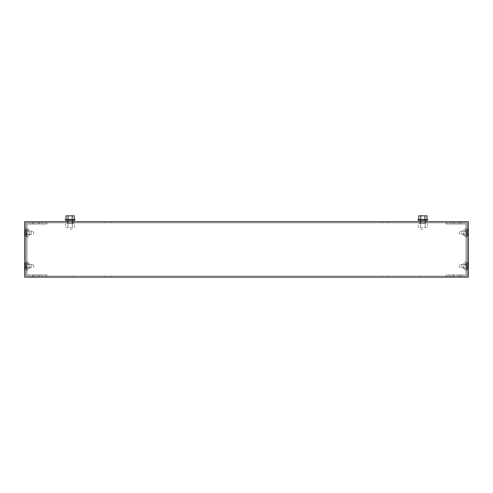 <?xml version="1.0" encoding="UTF-8"?>
<svg xmlns="http://www.w3.org/2000/svg" width="493" height="493" viewBox="0 0 493 493"><rect width="100%" height="100%" fill="white"/><g stroke="black" fill="none" stroke-linecap="round" stroke-linejoin="round"><path stroke-width="0.37" stroke-dasharray="2.46 1.85" d="M70.129 223.539L72.348 223.539L70.129 223.539M70.129 227.587L72.348 227.587L70.129 227.587M66.413 221.708L67.523 221.708L67.523 223.539L67.523 221.708L66.413 221.431L67.8 221.431L67.8 223.539L67.8 221.708M65.692 223.539L65.692 227.587L74.566 227.587L74.566 223.539L65.692 223.539L65.692 227.587L74.566 227.587L74.566 223.539L65.692 223.539L65.692 227.587L74.566 227.587L74.566 223.539L65.692 223.539L65.692 227.587L74.566 227.587L74.566 223.539L65.692 223.539M72.736 221.708L72.736 223.539L72.736 221.708L73.845 221.708L72.736 221.708L72.736 223.539L72.736 221.708L73.845 221.708L72.736 221.708M72.459 221.708L72.459 223.539L72.459 221.431L72.459 223.539L72.459 221.431L73.845 221.708M72.459 221.431L73.845 221.431L72.459 221.431M67.523 223.539L67.523 221.708L67.523 223.539M66.413 221.431L67.8 221.431L66.413 221.431M70.129 220.322L74.844 220.322L65.415 220.322L70.129 220.322L65.415 220.322L65.415 219.434L74.844 219.434L65.415 219.434L74.844 219.434L74.844 220.322L70.129 220.322M70.129 229.196L72.348 229.196L70.129 229.196M68.046 219.434L68.046 215.829L68.046 219.434L65.97 219.434L72.212 219.434L65.97 219.434L68.046 219.434L68.046 215.829L74.289 215.829L65.97 215.829L74.289 215.829L74.289 219.434L72.212 219.434L74.289 219.434L72.212 219.434L72.212 215.829L72.212 219.434L74.289 219.434M65.97 219.434L65.97 215.829L68.046 215.829M422.871 220.322L418.156 220.322L427.585 220.322L427.585 219.434L418.156 219.434L422.871 219.434L418.156 219.434L418.156 220.322L422.871 220.322M422.871 229.196L420.652 229.196L422.871 229.196M424.954 219.434L418.711 219.434L427.03 219.434L424.954 219.434L424.954 215.829L418.711 215.829L427.03 215.829L418.711 215.829L418.711 219.434L420.788 219.434L420.788 215.829L420.788 219.434L424.954 219.434L424.954 215.829L424.954 219.434L418.711 219.434M427.03 219.434L427.03 215.829L424.954 215.829M422.871 223.539L420.652 223.539L422.871 223.539M422.871 227.587L420.652 227.587L422.871 227.587M426.587 221.708L425.477 221.708L425.477 223.539L425.477 221.708L426.587 221.431L425.2 221.431L425.2 223.539L425.2 221.708M427.308 223.539L427.308 227.587L418.434 227.587L418.434 223.539L427.308 223.539L427.308 227.587L418.434 227.587L418.434 223.539L427.308 223.539L427.308 227.587L418.434 227.587L418.434 223.539L427.308 223.539L427.308 227.587L418.434 227.587L418.434 223.539L427.308 223.539M420.541 221.708L420.541 223.539L420.541 221.431L420.541 223.539L420.264 221.708L420.264 223.539L420.264 221.708L419.155 221.708L420.264 221.708L420.541 223.539L420.541 221.431L419.155 221.708M420.541 221.431L419.155 221.431L420.541 221.431M425.477 223.539L425.477 221.708L425.477 223.539M426.587 221.431L425.2 221.431L426.587 221.431M465.743 266.078L465.743 263.465L465.743 266.078M466.52 266.078L466.52 267.909L466.52 266.078M468.35 266.078L468.35 262.418L468.35 266.078M467.241 266.078L467.241 270.195L467.241 266.078M465.743 232.801L465.743 230.188L465.743 232.801M466.52 232.801L466.52 234.631L466.52 232.801M468.35 232.801L468.35 229.14L468.35 232.801M467.241 232.801L467.241 236.917L467.241 232.801M27.257 266.078L27.257 268.691L27.257 266.078M26.48 266.078L26.48 267.909L26.48 266.078M24.65 266.078L24.65 269.739L24.65 266.078M25.759 266.078L25.759 261.962L25.759 266.078M27.257 232.801L27.257 235.414L27.257 232.801M26.48 232.801L26.48 234.631L26.48 232.801M24.65 232.801L24.65 236.461L24.65 232.801M25.759 232.801L25.759 228.684L25.759 232.801M35.742 276.062L32.415 276.062L35.742 276.062M35.742 277.171L32.415 277.171L35.742 277.171M35.742 221.708L32.415 221.708L35.742 221.708M35.742 222.818L32.415 222.818L35.742 222.818M388.484 277.171L388.484 276.062L381.829 276.062L388.484 276.062L381.829 276.062L388.484 276.062L388.484 277.171L381.829 277.171L388.484 277.171L381.829 277.171L381.829 276.062L381.829 277.171L381.829 276.062L381.829 277.171L388.484 277.171L388.484 276.062L388.484 277.171M388.484 222.818L388.484 221.708L381.829 221.708L388.484 221.708L381.829 221.708L388.484 221.708L388.484 222.818L381.829 222.818L388.484 222.818L381.829 222.818L381.829 221.708L381.829 222.818L381.829 221.708L381.829 222.818L388.484 222.818L388.484 221.708L388.484 222.818M111.171 277.171L111.171 276.062L104.516 276.062L111.171 276.062L104.516 276.062L111.171 276.062L111.171 277.171L104.516 277.171L111.171 277.171L104.516 277.171L104.516 276.062L104.516 277.171L104.516 276.062L104.516 277.171L111.171 277.171L111.171 276.062L111.171 277.171M111.171 222.818L111.171 221.708L104.516 221.708L111.171 221.708L104.516 221.708L111.171 221.708L111.171 222.818L104.516 222.818L111.171 222.818L104.516 222.818L104.516 221.708L104.516 222.818L104.516 221.708L104.516 222.818L111.171 222.818L111.171 221.708L111.171 222.818M457.257 276.062L453.93 276.062L457.257 276.062M457.257 277.171L453.93 277.171L457.257 277.171M457.257 221.708L453.93 221.708L457.257 221.708M457.257 222.818L453.93 222.818L457.257 222.818M24.65 221.708L24.65 277.171L468.35 277.171L468.35 221.708L24.65 221.708L24.65 277.171L468.35 277.171L468.35 221.708L24.65 221.708L468.35 221.708L468.35 277.171L24.65 277.171L24.65 221.708L24.65 277.171L24.65 221.708L46.835 221.708L46.835 222.928L25.87 222.928L25.87 275.951L25.87 222.928L25.87 275.951L25.87 222.928L46.835 222.928L46.835 221.708L24.65 221.708M73.457 277.171L66.802 277.171L73.457 277.171L73.457 276.062L66.802 276.062L73.457 276.062L66.802 276.062L73.457 276.062L73.457 277.171L66.802 277.171L66.802 276.062L66.802 277.171L73.457 277.171L73.457 276.062L73.457 277.171M426.198 277.171L419.543 277.171L426.198 277.171L426.198 276.062L419.543 276.062L426.198 276.062L419.543 276.062L426.198 276.062L426.198 277.171L419.543 277.171L419.543 276.062L419.543 277.171L426.198 277.171L426.198 276.062L426.198 277.171M66.802 221.708L73.457 221.708L66.802 221.708L73.457 221.708L66.802 221.708L66.802 222.818L73.457 222.818L66.802 222.818L66.802 221.708L66.802 222.818L73.457 222.818L73.457 221.708L73.457 222.818L66.802 222.818L66.802 221.708M419.543 221.708L426.198 221.708L419.543 221.708L426.198 221.708L419.543 221.708L419.543 222.818L426.198 222.818L419.543 222.818L419.543 221.708L419.543 222.818L426.198 222.818L426.198 221.708L426.198 222.818L419.543 222.818L419.543 221.708M25.759 222.818L25.759 276.062L467.241 276.062L467.241 222.818L25.759 222.818L25.759 276.062L467.241 276.062L467.241 222.818L25.759 222.818L467.241 222.818L467.241 276.062L25.759 276.062L25.759 222.818L467.241 222.818L467.241 276.062L25.759 276.062L25.759 222.818L25.759 276.062L25.759 222.818L46.835 222.818L46.835 224.038L46.835 222.818L25.759 222.818M24.816 233.577L24.816 232.024L24.816 233.577M24.816 231.248L25.094 233.577L24.816 231.248M33.69 231.827L33.69 233.774L31.102 234.465L31.102 231.137L31.102 234.465L31.102 231.137L31.102 234.465L26.647 234.465L25.174 235.931L25.18 229.664L25.174 235.937L24.816 235.931L24.816 229.664L24.816 235.931L24.816 229.664L26.647 231.137L26.647 234.465L26.647 231.137L31.102 231.137L33.69 231.827L31.102 231.137L26.647 231.137L24.816 229.664L24.816 235.931L26.647 234.465L26.647 231.137L26.647 234.465L31.102 234.465L33.69 233.774L33.69 231.827M25.094 234.354L25.094 233.577L25.094 234.354M24.816 266.855L24.816 265.302L24.816 266.855M24.816 264.525L25.094 266.855L24.816 264.525M33.69 265.105L33.69 267.052L31.102 267.742L31.102 264.414L31.102 267.742L31.102 264.414L31.102 267.742L26.647 267.742L25.174 269.209L25.18 262.942L25.174 269.209L25.18 262.942L25.174 269.209L24.816 269.209L24.816 262.942L24.816 269.209L24.816 262.942L26.647 264.414L26.647 267.742L26.647 264.414L31.102 264.414L33.69 265.105L31.102 264.414L26.647 264.414L24.816 262.942L24.816 269.209L26.647 267.742L26.647 264.414L26.647 267.742L31.102 267.742L33.69 267.052L33.69 265.105M25.094 267.631L25.094 266.855L25.094 267.631M468.184 232.024L468.184 233.577L468.184 232.024M468.184 234.354L467.906 232.024L468.184 234.354M468.184 229.664L468.184 235.931L468.184 229.664L467.82 229.664L467.826 235.931L467.82 229.664L467.826 235.931L467.82 229.664L466.353 231.137L461.898 231.137L461.898 234.465L461.898 231.137L461.898 234.465L461.898 231.137L459.31 231.827L459.31 233.774L459.31 231.827L459.31 233.774L461.898 234.465L466.353 234.465L466.353 231.137L466.353 234.465L468.184 235.931L466.353 234.465L461.898 234.465L459.31 233.774L459.31 231.827L461.898 231.137L466.353 231.137L466.353 234.465L466.353 231.137L468.184 229.664L468.184 235.931L468.184 229.664M467.906 231.248L467.906 232.024L467.906 231.248M468.184 265.302L468.184 266.855L468.184 265.302M468.184 267.631L467.906 265.302L468.184 267.631M468.184 262.942L468.184 269.209L468.184 262.942L467.82 262.942L467.826 269.209L467.82 262.942L467.826 269.209L467.82 262.942L466.353 264.414L461.898 264.414L461.898 267.742L461.898 264.414L461.898 267.742L461.898 264.414L459.31 265.105L459.31 267.052L459.31 265.105L459.31 267.052L461.898 267.742L466.353 267.742L466.353 264.414L466.353 267.742L468.184 269.209L466.353 267.742L461.898 267.742L459.31 267.052L459.31 265.105L461.898 264.414L466.353 264.414L466.353 267.742L466.353 264.414L468.184 262.942L468.184 269.209L468.184 262.942M467.906 264.525L467.906 265.302L467.906 264.525M420.788 219.434L420.788 215.829M72.212 219.434L72.212 215.829M73.457 222.818L73.457 221.708L73.457 222.818M66.802 277.171L66.802 276.062L66.802 277.171M426.198 222.818L426.198 221.708L426.198 222.818M419.543 277.171L419.543 276.062L419.543 277.171M29.623 266.078L29.623 268.112L29.623 266.078M26.979 266.078L26.979 270.756L26.979 266.078M28.84 266.078L28.84 264.827L28.84 266.078M25.87 266.078L25.87 270.293L25.87 266.078M29.623 232.801L29.623 234.834L29.623 232.801M26.979 232.801L26.979 237.478L26.979 232.801M28.84 232.801L28.84 231.55L28.84 232.801M25.87 232.801L25.87 237.016L25.87 232.801M35.742 274.841L32.415 274.841L35.742 274.841M35.742 275.951L32.415 275.951L35.742 275.951M35.742 222.928L32.415 222.928L35.742 222.928M35.742 224.038L32.415 224.038L35.742 224.038M46.835 276.062L46.835 274.841L46.835 276.062L25.759 276.062L46.835 276.062M46.835 277.171L46.835 275.951L46.835 277.171L24.65 277.171L46.835 277.171M46.835 275.951L25.87 275.951L46.835 275.951M34.079 221.708L41.843 221.708L34.079 221.708L41.843 221.708L34.079 221.708L34.079 222.818L41.843 222.818L34.079 222.818L41.843 222.818L34.079 222.818L34.079 221.708M41.843 277.171L34.079 277.171L41.843 277.171L34.079 277.171L41.843 277.171L41.843 276.062L34.079 276.062L41.843 276.062L34.079 276.062L41.843 276.062L41.843 277.171M46.835 274.841L26.979 274.841L26.979 224.038L26.979 274.841L26.979 224.038L26.979 274.841L46.835 274.841M46.835 224.038L26.979 224.038L46.835 224.038M46.835 222.928L25.87 222.928L46.835 222.928M34.079 277.171L34.079 276.062L34.079 277.171M41.843 222.818L41.843 221.708L41.843 222.818M463.377 232.801L463.377 234.834L463.377 232.801M466.021 232.801L466.021 237.478L466.021 232.801M464.159 232.801L464.159 234.052L464.159 232.801M467.13 232.801L467.13 237.016L467.13 232.801M463.377 266.078L463.377 268.112L463.377 266.078M466.021 266.078L466.021 270.756L466.021 266.078M464.159 266.078L464.159 264.827L464.159 266.078M467.13 266.078L467.13 270.293L467.13 266.078M457.257 224.038L460.585 224.038L457.257 224.038M457.257 222.928L460.585 222.928L457.257 222.928M457.257 275.951L460.585 275.951L457.257 275.951M457.257 274.841L460.585 274.841L457.257 274.841M446.165 222.818L446.165 224.038L446.165 222.818L467.241 222.818L467.241 276.062L467.241 222.818L446.165 222.818M446.165 221.708L446.165 222.928L446.165 221.708L468.35 221.708L468.35 277.171L468.35 221.708L446.165 221.708M446.165 222.928L467.13 222.928L467.13 275.951L467.13 222.928L467.13 275.951L467.13 222.928L446.165 222.928M446.165 277.171L468.35 277.171L446.165 277.171L446.165 275.951L467.13 275.951L446.165 275.951L446.165 277.171M458.921 277.171L451.157 277.171L458.921 277.171L451.157 277.171L458.921 277.171L458.921 276.062L451.157 276.062L458.921 276.062L451.157 276.062L458.921 276.062L458.921 277.171M451.157 221.708L458.921 221.708L451.157 221.708L458.921 221.708L451.157 221.708L451.157 222.818L458.921 222.818L451.157 222.818L458.921 222.818L451.157 222.818L451.157 221.708M446.165 274.841L446.165 276.062L446.165 274.841L466.021 274.841L466.021 224.038L466.021 274.841L466.021 224.038L466.021 274.841L446.165 274.841M446.165 224.038L466.021 224.038L446.165 224.038M446.165 275.951L467.13 275.951L446.165 275.951M446.165 276.062L467.241 276.062L446.165 276.062M458.921 221.708L458.921 222.818L458.921 221.708M451.157 276.062L451.157 277.171L451.157 276.062M67.911 227.587L67.911 223.539L67.911 227.587M72.348 227.587L72.348 223.539L72.348 227.587M72.348 220.322L72.348 221.708M67.911 220.322L67.911 221.708M425.089 220.322L425.089 221.708M420.652 220.322L420.652 221.708M420.652 227.587L420.652 223.539L420.652 227.587M425.089 227.587L425.089 223.539L425.089 227.587M466.52 264.248L465.743 263.465L467.241 261.962L465.743 263.465L466.52 264.248L468.35 262.418L466.52 264.248M465.743 268.691L467.241 270.195L465.743 268.691L466.52 267.909L468.35 269.739L466.52 267.909L465.743 268.691M466.52 230.97L465.743 230.188L467.241 228.684L465.743 230.188L466.52 230.97L468.35 229.14L466.52 230.97M465.743 235.414L467.241 236.917L465.743 235.414L466.52 234.631L468.35 236.461L466.52 234.631L465.743 235.414M26.48 267.909L27.257 268.691L25.759 270.195L27.257 268.691L26.48 267.909L24.65 269.739L26.48 267.909M27.257 263.465L25.759 261.962L27.257 263.465L26.48 264.248L24.65 262.418L26.48 264.248L27.257 263.465M26.48 234.631L27.257 235.414L25.759 236.917L27.257 235.414L26.48 234.631L24.65 236.461L26.48 234.631M27.257 230.188L25.759 228.684L27.257 230.188L26.48 230.97L24.65 229.14L26.48 230.97L27.257 230.188M32.415 277.171L32.415 276.062L32.415 277.171M32.415 222.818L32.415 221.708L32.415 222.818M453.93 277.171L453.93 276.062L453.93 277.171M453.93 222.818L453.93 221.708L453.93 222.818M460.585 222.818L460.585 221.708L460.585 222.818M460.585 277.171L460.585 276.062L460.585 277.171M39.07 222.818L39.07 221.708L39.07 222.818M39.07 277.171L39.07 276.062L39.07 277.171M29.623 264.045L26.979 261.401L29.623 264.045L28.84 264.827L25.87 261.863L28.84 264.827L29.623 264.045M28.84 267.323L29.623 268.112L26.979 270.756L29.623 268.112L28.84 267.323L25.87 270.293L28.834 267.323M29.623 230.767L26.979 228.123L29.623 230.767L28.84 231.55L25.87 228.586L28.84 231.556L29.623 230.767M28.84 234.046L29.623 234.834L26.979 237.478L29.623 234.834L28.84 234.046L25.87 237.016L28.834 234.046M32.415 275.951L32.415 274.841L32.415 275.951M32.415 224.038L32.415 222.928L32.415 224.038M39.07 275.951L39.07 274.841L39.07 275.951M39.07 224.038L39.07 222.928L39.07 224.038M463.377 234.834L466.021 237.478L463.377 234.834L464.159 234.052L467.13 237.016L464.159 234.052L463.377 234.834M464.159 231.556L463.377 230.767L466.021 228.123L463.377 230.767L464.159 231.556L467.13 228.586L464.159 231.556M463.377 268.112L466.021 270.756L463.377 268.112L464.159 267.323L467.13 270.293L464.159 267.323L463.377 268.112M464.159 264.827L463.377 264.045L466.021 261.401L463.377 264.045L464.159 264.827L467.13 261.863L464.159 264.827M460.585 222.928L460.585 224.038L460.585 222.928M460.585 274.841L460.585 275.951L460.585 274.841M453.93 222.928L453.93 224.038L453.93 222.928M453.93 274.841L453.93 275.951L453.93 274.841"/><path stroke-width="0.74" d="M425.2 221.708L426.587 221.708M419.155 221.708L420.541 221.708M418.156 219.434L427.585 219.434L427.585 220.322L418.156 220.322L418.156 219.434M418.711 219.434L418.711 215.829L427.03 215.829L427.03 219.434M424.954 219.434L424.954 215.829M420.788 219.434L420.788 215.829M70.129 219.434L65.415 219.434L65.415 220.322L74.844 220.322L74.844 219.434L70.129 219.434M74.289 219.434L74.289 215.829L65.97 215.829L65.97 219.434M68.046 219.434L68.046 215.829M72.212 219.434L72.212 215.829M67.8 221.708L66.413 221.708M73.845 221.708L72.459 221.708M468.35 221.708L468.35 277.171L24.65 277.171L24.65 221.708L468.35 221.708M420.652 220.322L420.652 221.708M425.089 220.322L425.089 221.708M67.911 220.322L67.911 221.708M72.348 220.322L72.348 221.708"/></g></svg>
